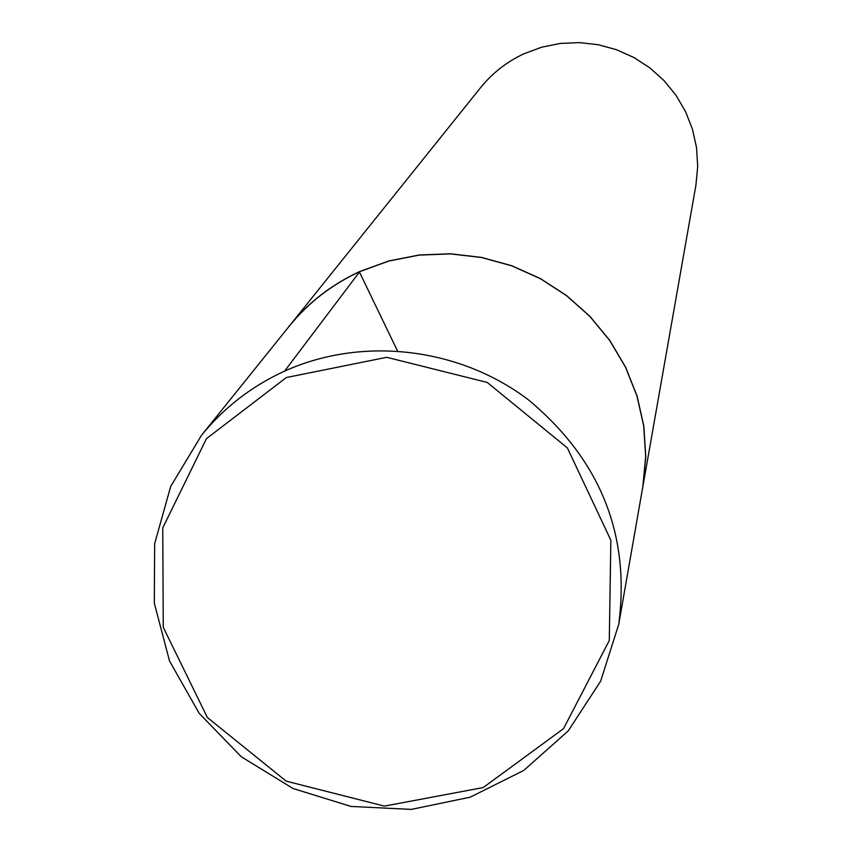<?xml version="1.0" encoding="UTF-8"?>
<svg xmlns="http://www.w3.org/2000/svg" width="852" height="852" viewBox="0 0 852 852"><rect width="100%" height="100%" fill="white"/><g stroke="black" fill="none" stroke-linecap="round" stroke-linejoin="round"><path stroke-width="1.28" d="M641.78 492.69L695.903 185.257L697.692 166.534L696.553 147.726L692.484 129.291L685.594 111.676L676.03 95.307L664.027 80.599L649.884 67.904L633.941 57.531L616.582 49.736L598.232 44.719L579.339 42.6L560.371 43.42L541.797 47.158L524.055 53.719C506.876 61.738 492.36 73.08 480.507 87.735L285.175 331.226M642.898 486.875L645.773 456.523L643.814 425.979L637.051 395.967L625.634 367.244L609.83 340.512L589.999 316.433L566.644 295.612L540.338 278.561L511.711 265.717L481.486 257.4L450.41 253.79L419.248 254.993L388.778 260.957L359.736 271.532C331.652 284.472 308.009 302.811 288.817 326.55M286.357 377.532L206.472 438.642L162.743 527.91L163.275 627.349L207.377 717.512L286.155 781.135L384.38 806.12L483.212 787.557L563.513 728.684L609.276 640.534L610.863 540.253L567.379 447.928L487.237 382.442L386.712 357.308L286.357 377.532M284.611 371.11C251.649 386.212 223.938 407.629 201.477 435.351L170.709 486.396L154.67 543.629L154.308 603.152L169.516 660.982L199.176 713.326L241.276 756.757L292.992 788.483L350.96 806.429L411.367 809.4L470.272 797.163L523.767 770.432L568.263 730.888L600.692 681.078L618.744 624.282C630.416 534.577 600.319 459.771 528.453 399.865C459.228 347.318 362.153 336.039 284.611 371.11L359.448 272.044L397.447 350.832M618.744 624.282L642.823 486.716L645.678 456.384L643.697 425.862L636.923 395.882L625.506 367.191L609.691 340.48L589.872 316.433L566.527 295.633L540.232 278.615L511.626 265.792L481.423 257.485L450.378 253.885L419.237 255.089L388.789 261.053L359.778 271.618C331.758 284.525 308.158 302.822 288.977 326.497L201.477 435.351"/></g></svg>
